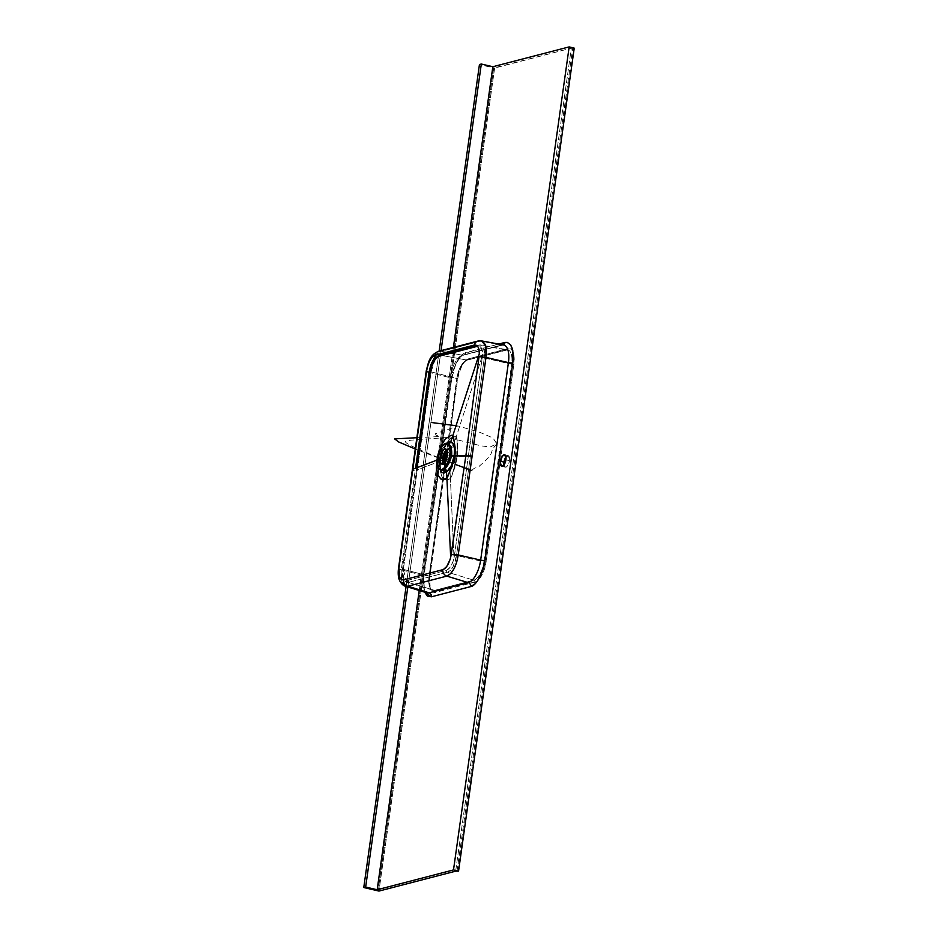 <?xml version="1.0" encoding="UTF-8"?>
<svg xmlns="http://www.w3.org/2000/svg" width="938" height="938" viewBox="0 0 938 938"><rect width="100%" height="100%" fill="white"/><g stroke="black" fill="none" stroke-linecap="round" stroke-linejoin="round"><path stroke-width="0.7" stroke-dasharray="4.69 3.52" d="M505.899 457.005L508.548 455.809L509.498 460.687L505.922 459.819L509.498 460.687A5.945 2.568 -76.3 0 0 508.161 455.634A5.945 2.568 -76.3 0 0 505.945 456.947M496.741 443.791L492.403 449.337C490.621 457.287 488.053 457.181 484.923 461.215L479.564 465.905C476.656 469.903 476.715 465.318 471.779 470.489L471.779 470.489C385.014 437.518 406.822 441.669 410.692 440.215L447.989 437.436L481.065 445.855L490.152 447.016L496.741 443.791L493.048 438.011L479.705 432.266L457.943 425.969L435.408 433.743L436.041 435.162L439.758 436.533L416.835 437.718M415.253 449.009L418.078 450.134M419.145 450.557L444.319 460.265M445.749 460.816L455.739 464.556M445.187 353.896L440.297 355.174L466.948 360.086A16.896 7.293 -76.3 0 0 456.841 378.495L431.105 371.847L434.693 360.825L437.436 357.015L440.297 355.174L466.948 360.086A16.896 7.293 -76.3 0 0 456.841 378.495L446.465 452.315L456.841 378.495L431.105 371.847L424.152 421.221L403.352 569.378L429.076 576.026A16.896 7.293 -76.3 0 0 432.699 590.354A16.896 7.293 -76.3 0 0 434.575 590.377L408.358 582.392L409.578 582.064L447.567 572.203L473.784 580.188A16.896 7.293 -76.3 0 0 483.891 561.78L456.536 555.484L454.473 555.378L454.015 558.098L450.404 478.486L451.764 476.176L450.404 478.427L449.877 469.762L453.699 464.556L455.868 456.63L457.005 456.654L455.927 462.915L451.741 476.129L455.153 466.702L457.369 456.654L468.285 456.466L454.015 558.098C452.257 564.946 449.712 569.026 446.371 570.327L407.162 580.505C403.457 580.704 401.956 576.811 402.66 568.862L416.507 470.079L440.567 460.98L443.44 449.841L440.567 460.98L440.239 469.832L440.579 460.968L444.284 459.632L444.12 464.896L445.175 468.777L447.238 470.513L449.877 469.762L450.404 478.427L446.805 480.139L443.697 478.99L441.411 475.39L440.203 469.246L440.579 460.968L440.168 468.801L441.376 475.46L443.674 479.072L446.793 480.209L450.404 478.486L454.015 558.098L453.066 561.452L450.263 567.091L446.922 570.14L406.553 580.599L404.888 580.106L403.246 577.761L402.66 568.862L416.507 470.079L444.284 459.632L446.992 450.897L450.627 446.336L453.265 445.726L456.243 436.885L453.265 445.726L455.645 448.599L455.868 456.63L457.005 456.654L457.744 444.776L456.947 438.316L455.891 436.604L452.866 436.979L449.185 439.899L443.451 449.853L446.5 443.486L450.099 438.89L452.878 436.932L456.255 436.838L482.542 355.115L456.255 436.838L457.838 444.718L457.369 456.654L468.285 456.466L482.519 355.596L481.452 348.115L479.893 346.392L477.419 346.286M440.016 469.539L439.43 459.221L438.198 458.342L437.471 458.154L438.198 458.342L438.023 463.947L439.16 468.097L441.352 469.926M441.892 464.122L444.342 464.72L443.252 463.864A7.809 3.365 -76.3 0 0 444.342 464.72A7.809 3.365 -76.3 0 0 449.806 456.196L447.344 455.598L449.806 456.196A7.809 3.365 -76.3 0 0 448.047 449.548L446.922 450.24A8.419 3.635 103.7 0 1 446.969 450.205A8.419 3.635 103.7 0 1 451.225 456.396L455.692 456.618L455.622 451.389L454.285 447.731L452.526 446.511L450.392 447.039L447.145 450.885M444.413 459.526L444.284 459.632C446.136 450.568 449.126 445.925 453.265 445.726C455.809 446.875 456.689 450.51 455.868 456.63L451.225 456.396A8.419 3.635 103.7 0 1 447.672 464.662A8.419 3.635 103.7 0 1 443.686 463.642L444.718 466.761L444.155 463.149L444.858 467.159L446.289 469.164L448.27 469.457L451.624 466.714L454.719 460.558L455.692 456.618L454.309 447.754L449.267 447.942M451.483 446.558L450.392 447.039M445.597 448.939L448.047 449.548A7.809 3.365 -76.3 0 0 446.687 449.794L448.047 449.548L449.806 456.196L451.225 456.396L449.806 456.196L444.342 464.72L443.686 463.642A8.419 3.635 103.7 0 1 443.674 463.583L448.364 463.876L451.225 456.396L446.969 450.205L449.314 447.895L447.954 449.548M455.657 871.168L571.324 48.143L494.631 68.052L378.964 891.077L494.631 68.052L479.447 64.499L493.728 67.993L378.061 891.018L493.728 67.993L571.324 48.143L455.657 871.168M503.976 464.99A5.945 2.568 -76.3 0 0 505.336 467.171A5.945 2.568 -76.3 0 0 509.498 460.687L508.584 464.005L506.485 466.913L504.949 466.995L503.905 464.263M477.876 346.169A1.7 1.489 -104.5 0 1 479.494 344.985A1.7 1.489 75.5 0 0 477.876 346.169C481.088 345.794 482.636 348.784 482.542 355.115L482.249 357.718L484.301 357.953L482.249 357.718L468.285 456.466L470.325 456.7L484.301 357.953L484.184 349.018L480.877 344.926L479.494 344.985L482.038 345.419L483.867 348.033L484.676 352.43L484.301 357.953L511.656 364.261A16.896 7.293 -76.3 0 0 507.681 349.839A16.896 7.293 -76.3 0 0 506.157 349.909L479.494 344.985L440.297 355.174C435.889 357.179 432.828 362.736 431.105 371.847L417.211 470.606L416.507 470.079L417.211 470.606L416.507 470.079L416.847 467.722L416.507 470.079L417.211 470.606L403.352 569.378L402.531 568.967L403.352 569.378L406.658 582.381L408.358 582.392A1.7 1.501 -104.8 0 1 407.162 580.505A1.7 1.501 75.2 0 0 408.358 582.392L405.814 581.959L403.985 579.344L403.352 569.378L429.076 576.026A16.896 7.293 -76.3 0 0 432.594 590.319A16.896 7.293 -76.3 0 0 434.575 590.377L473.784 580.188L434.575 590.377L408.358 582.392L447.567 572.203A1.7 1.489 -104.5 0 1 446.371 570.327A1.7 1.489 75.5 0 0 447.567 572.203C452.01 570.234 455.012 564.653 456.536 555.484L454.473 555.378L468.285 456.466L470.325 456.7L456.536 555.484L484.301 357.953L511.656 364.261L483.891 561.78L456.536 555.484L453.148 566.552L450.428 570.374L447.567 572.203L473.784 580.188A1.7 1.489 -104.6 0 1 474.968 582.181L434.13 592.453L432.664 591.843L430.425 588.654L429.393 583.295L429.71 576.565L457.463 379.046L459.092 371.976L461.777 365.644L465.107 361.013L468.59 358.785L509.416 348.514L512.136 350.402L513.121 352.313L514.165 357.671L513.848 364.401L486.083 561.921L484.465 568.991L481.78 575.322L476.692 581.396L435.76 592.359A18.596 8.02 103.7 0 1 429.71 576.565L457.463 379.046A18.596 8.02 103.7 0 1 468.59 358.785A1.7 1.489 -104.6 0 1 466.948 360.086L506.157 349.909L479.494 344.985L469.692 347.529M447.789 443.545C443.369 443.733 440.168 448.669 438.198 458.342L439.641 459.034L446.429 443.264L442.455 449.009L440.11 455.68L439.125 462.68L440.004 469.539M447.461 443.475L444.975 444.178L442.068 447.344L439.652 452.409L438.198 458.342L441.259 469.903L443.287 469.645M429.076 576.026L445.116 461.942L429.076 576.026L429.897 576.436L429.076 576.026M446.336 459.503L429.897 576.436C429.721 585.629 430.366 590.096 431.843 589.85L405.814 581.959M444.46 465.846L444.858 467.159M451.764 476.176L457.005 456.654L451.753 476.199L450.404 478.486C444.835 482.155 441.446 479.271 440.239 469.832C441.481 479.189 444.87 482.05 450.404 478.427L451.741 476.129M436.85 460.148L439.43 459.221L436.85 460.148M402.074 582.428L400.983 576.835L401.276 569.812L415.147 471.052C412.345 470.067 411.559 469.481 412.767 469.258C411.559 469.481 412.345 470.067 415.147 471.052L401.276 569.812L422.346 575.264L450.111 377.733L430.12 372.574L450.111 377.733L422.346 575.264A20.683 8.923 -76.3 0 0 426.778 592.804C427.2 591.819 422.768 595.231 423.988 576.096A3.4 0.692 8 0 1 423.601 576.354L451.366 378.823L453.464 369.678L456.935 361.482L463.524 353.614L498.711 344.047L465.764 352.606A3.4 2.99 -104.6 0 1 462.481 355.209A20.683 8.923 -76.3 0 0 450.111 377.733A3.4 0.692 8 0 1 451.753 378.565A3.4 0.692 8 0 1 451.366 378.823A3.4 0.692 -172 0 0 451.753 378.577A3.4 0.692 -172 0 0 450.111 377.733A20.683 8.923 -76.3 0 1 462.481 355.209L501.689 345.02L479.857 340.998L474.956 342.264M405.474 586.273L401.57 580.845L401.276 569.812A5.769 1.149 7.5 0 1 398.486 568.44A5.769 1.149 -172.5 0 0 401.276 569.812L422.346 575.264A3.4 0.692 8 0 1 423.988 576.096A3.4 0.692 -172 0 0 422.346 575.264A20.683 8.923 -76.3 0 0 426.649 592.769M453.394 347.423L419.227 590.494L453.394 347.423M424.586 592.136L423.19 585.066L423.601 576.354L451.366 378.823C452.491 367.415 460.406 352.993 465.764 352.606A3.4 2.99 75.4 0 1 463.642 355.174C461.883 355.174 456.466 361.681 455.305 365.773L451.753 378.577L423.988 576.096A3.4 0.692 -172 0 1 423.601 576.354L424.586 592.136M423.167 422.71L419.837 446.394M440.297 355.174A1.7 1.501 75.3 0 0 439.688 355.197M440.567 460.98L442.806 451.612L440.567 460.98M457.369 456.654L457.017 438.632L456.243 436.885C451.354 435.971 446.875 440.872 442.806 451.612C446.851 440.813 451.342 435.889 456.255 436.838L457.041 438.562L457.369 456.654M445.562 349.909L440.661 351.175L435.666 355.092L440.661 351.175L446.523 352.266L440.661 351.175A5.769 5.089 75.3 0 0 438.609 351.269M503.19 344.867A3.4 2.99 -104.6 0 1 502.85 344.985L503.554 344.938A20.683 8.923 -76.3 0 0 501.689 345.02L462.481 355.209L449.126 352.747L462.481 355.209A3.4 2.99 75.4 0 0 463.642 355.174L502.85 344.985A3.4 2.99 -104.6 0 1 501.689 345.02L479.857 340.998A5.769 5.077 75.5 0 0 477.841 341.08M479.857 340.998L440.661 351.175M501.689 345.02A3.4 2.99 75.4 0 0 502.885 344.973M444.178 463.126L444.718 466.761L450.357 468.168L455.868 456.63C454.953 462.809 452.96 467.183 449.877 469.762C445.491 471.767 443.627 468.39 444.284 459.632L444.354 459.597M574.232 48.131L571.324 48.143L574.232 48.131M406.084 586.461L439.16 351.117L406.084 586.461M457.017 871.261L572.696 48.237L457.017 871.261M457.932 871.32L573.599 48.295L457.932 871.32M456.841 378.495L457.662 378.917L456.841 378.495M506.157 349.909L466.948 360.086A1.7 1.489 75.4 0 0 468.59 358.785L507.798 348.608A1.7 1.489 -104.6 0 1 506.157 349.909A1.7 1.489 75.4 0 0 507.798 348.608A18.596 8.02 103.7 0 1 513.848 364.401L511.656 364.261A16.896 7.293 -76.3 0 0 507.775 349.851A16.896 7.293 -76.3 0 0 506.157 349.909M434.575 590.377A1.7 1.489 -104.6 0 1 435.76 592.359A1.7 1.489 75.4 0 0 434.575 590.377M483.891 561.78L511.656 364.261L513.848 364.401L486.083 561.921L483.891 561.78L486.083 561.921A18.596 8.02 103.7 0 1 474.968 582.181A1.7 1.489 75.4 0 0 473.784 580.188A16.896 7.293 -76.3 0 0 483.891 561.78M407.819 587L441.048 350.636L407.819 587M504.585 454.754L508.161 455.634M457.943 425.969L456.056 425.723M440.52 469.727L441.259 469.903C441.821 470.524 438.574 469.528 439.641 459.045C440.379 453.758 442.244 449.114 445.245 445.116L447.707 443.522M416.73 467.757L402.531 568.967C401.276 575.357 402.66 579.825 406.658 582.381M447.403 451.94L457.662 378.917C460.429 367.356 463.724 361.071 467.523 360.075L507.681 349.839L480.877 344.926L476.856 345.536M449.314 447.895L447.168 450.885M501.771 466.303L505.336 467.171"/><path stroke-width="1.41" d="M500.435 461.238A5.945 2.568 103.7 0 1 504.585 454.754A5.945 2.568 103.7 0 1 505.922 459.819L504.034 464.92L501.384 466.127L500.329 462.352L502.322 456.138L504.972 454.93L505.922 459.819A5.945 2.568 103.7 0 1 501.771 466.303A5.945 2.568 103.7 0 1 500.435 461.238L503.999 462.117L500.435 461.238M505.945 456.947A5.945 2.568 -76.3 0 0 503.999 462.117L506.45 456.349M416.835 437.718L394.581 438.867L398.603 441.927L415.253 449.009M418.078 450.134L419.145 450.557M444.319 460.265L445.749 460.816M455.739 464.556L471.779 470.489M450.017 454.907A13.578 5.863 103.7 0 1 440.52 469.727A13.578 5.863 103.7 0 1 437.471 458.154L437.331 464.181L439.148 468.918L441.892 469.704L445.691 466.573L448.833 460.066L450.17 453.617L449.982 447.86L447.848 443.744L444.964 443.58L441.798 446.488L439.078 451.764L437.471 458.154A13.578 5.863 103.7 0 1 446.957 443.334A13.578 5.863 103.7 0 1 450.017 454.907L451.635 455.293L450.017 454.907M451.459 456.396L451.635 455.293L454.191 455.634C453.089 463.266 450.533 468.695 446.5 471.943A2.72 2.169 54.7 0 0 444.202 469.106L448.704 463.642L451.448 456.407M440.895 469.786L444.202 469.106C447.743 466.421 450.217 461.824 451.635 455.293C452.057 448.727 450.779 444.811 447.789 443.545L446.957 443.334M443.287 469.645L444.202 469.106A2.72 2.169 -125.3 0 1 446.5 471.943L446.887 477.852L448.27 475.66L455.012 455.657L465.905 455.469L450.674 557.36L446.887 477.852L444.987 479.212L441.528 479.353L438.187 475.918L436.475 468.543L437.272 459.995L436.393 467.042L437.706 474.792L440.754 478.978L443.205 479.611L446.875 477.864L446.5 471.943L440.016 469.539M443.451 458.424A8.419 3.635 103.7 0 1 446.922 450.24L443.451 458.424L444.378 459.432L440.133 457.463A7.809 3.365 103.7 0 1 445.597 448.939A7.809 3.365 103.7 0 1 447.344 455.598L444.858 462.305L443.041 463.97L441.376 463.888L440.145 461.519L440.051 458.201L442.619 450.756L444.8 448.962L446.382 449.408L447.426 452.139L447.344 455.598A7.809 3.365 103.7 0 1 441.892 464.122A7.809 3.365 103.7 0 1 440.133 457.463L442.595 458.072A7.809 3.365 -76.3 0 0 443.252 463.864L442.595 458.072L443.451 458.424A8.419 3.635 103.7 0 0 443.674 463.583L443.451 458.424M447.156 450.85L444.378 459.432L444.225 464.31M451.483 446.558L450.392 447.039M446.687 449.794A7.809 3.365 -76.3 0 0 442.595 458.072L446.687 449.794M569.167 46.9L453.5 869.925L458.553 871.156L574.232 48.131L569.167 46.9L492.837 66.727L453.394 347.423L492.837 66.727L569.167 46.9L574.232 48.131L458.553 871.156L453.5 869.925L569.167 46.9M378.964 891.077L455.657 871.168L458.553 871.156L455.657 871.168L378.964 891.077L363.768 887.524L406.084 586.461L363.768 887.524L378.964 891.077M504.023 465.189L503.999 462.117A5.945 2.568 -76.3 0 0 503.976 464.99M446.429 443.264L450.756 441.716A2.72 2.439 -74.3 0 1 447.789 443.545A2.72 2.439 105.7 0 0 450.756 441.716C454.098 443.346 455.235 447.989 454.191 455.634L451.635 455.293L450.979 447.414L449.595 444.811L447.789 443.545M445.116 461.942L446.465 452.315L445.116 461.942M439.699 468.578L441.716 472.213L443.146 472.916L446.992 471.568L451.459 465.436L454.191 455.634L455.012 455.657L451.612 467.405L446.887 477.852L450.674 557.36L450.029 559.658L446.746 566.458L443.334 569.542L403.551 579.895L401.253 579.461L399.588 577.069L398.943 568.065L412.767 469.258L436.815 460.159L436.51 469.141L436.85 460.148L439.113 450.65L437.46 456.536L442.044 443.92L445.609 438.738L451.166 435.244L452.808 435.678L450.756 441.716L452.808 435.678L453.3 436.369L452.808 435.678L479.259 354.013C479.236 347.646 477.594 344.656 474.347 345.032A5.769 5.077 -104.5 0 1 477.841 341.08A5.769 5.077 75.5 0 0 474.347 345.032L435.126 355.244A5.769 5.089 -104.7 0 1 438.609 351.269A5.769 5.089 75.3 0 0 435.126 355.244C431.14 357.12 428.338 362.185 426.72 370.44A5.769 1.208 -171.5 0 0 426.262 370.827A5.769 1.208 8.5 0 1 426.72 370.44L398.943 568.065A5.769 1.149 -172.5 0 0 398.486 568.44A5.769 1.149 7.5 0 1 398.943 568.065C398.275 576.096 399.811 580.036 403.551 579.895A5.769 5.089 75.2 0 0 407.62 586.285L404.395 585.746L402.074 582.428M430.12 372.574L429.041 372.292L415.546 468.214L429.041 372.292L430.765 364.929L435.666 355.092L429.041 372.292A5.769 1.208 8.5 0 1 426.579 371.296A5.769 1.208 -171.5 0 0 429.041 372.292L430.12 372.574M426.649 592.769A20.683 8.923 -76.3 0 0 429.088 592.828L407.924 586.203L446.816 576.108L468.285 582.639L429.088 592.828L407.62 586.285L446.816 576.108L468.285 582.639A20.683 8.923 -76.3 0 0 480.655 560.115L458.236 554.944L456.654 562.354L453.898 568.956L450.439 573.786L446.816 576.108C452.444 573.599 456.255 566.552 458.236 554.944L485.99 357.425L508.419 362.596L480.655 560.115L458.236 554.944L451.201 554.604L465.905 455.469L472.025 456.161L458.236 554.944L451.201 554.604L450.674 557.36C448.786 564.277 446.148 568.405 442.771 569.729A5.769 5.077 75.5 0 0 446.816 576.108A5.769 5.077 -104.5 0 1 442.771 569.729L403.551 579.895A5.769 5.089 -104.8 0 0 407.62 586.285L405.474 586.273L426.778 592.804A20.683 8.923 -76.3 0 0 429.088 592.828A3.4 2.99 -104.6 0 1 431.445 596.803L427.435 596.134L424.539 592.007M419.227 590.494L377.17 889.752L453.5 869.925L377.17 889.752L365.656 887.043L363.768 887.524L365.656 887.043L407.819 587L365.656 887.043L377.17 889.752L419.227 590.494M445.679 444.014L449.466 441.634L452.749 443.252L454.52 448.458L454.191 455.634L472.025 456.161L485.99 357.425L485.802 346.099L481.616 340.916L483.082 341.538L485.403 344.844L486.435 350.425L485.99 357.425L508.419 362.596A3.4 0.692 8 0 0 512.805 362.877L485.04 560.396A3.4 0.692 8 0 1 480.655 560.115L508.419 362.596A3.4 0.692 -172 0 0 512.805 362.877C514.071 348.983 511.468 342.171 504.972 342.429A3.4 2.99 -104.6 0 1 503.19 344.867A3.4 2.99 75.4 0 0 504.972 342.429L498.711 344.047L507.071 342.311L510.589 344.75L512.758 350.39L512.805 362.877L485.04 560.396L482.941 569.542L477.372 581.079L475.156 583.741L470.653 586.613L431.445 596.803L424.586 592.136M431.445 596.803A3.4 2.99 75.4 0 0 429.088 592.828L468.285 582.639A3.4 2.99 -104.6 0 1 470.653 586.613L431.445 596.803M468.285 582.639A20.683 8.923 -76.3 0 0 480.655 560.115A3.4 0.692 -172 0 0 485.04 560.396C483.914 571.817 476 586.238 470.653 586.613A3.4 2.99 75.4 0 0 468.285 582.639M469.692 347.529L445.187 353.896M477.618 346.239L438.667 356.37L434.833 359.547L432.101 364.859L430.425 371.307L423.167 422.71M419.837 446.394L430.425 371.307C431.984 363.158 434.728 358.187 438.667 356.37L477.876 346.169M430.39 371.554L430.284 371.413C432.195 362.209 435.326 356.803 439.711 355.185A1.7 1.501 75.3 0 0 438.667 356.37A1.7 1.501 -104.7 0 1 440.297 355.174M446.523 352.266L449.126 352.747L446.523 352.266M474.956 342.264L445.562 349.909M501.689 345.02A20.683 8.923 -76.3 0 1 503.671 344.961A20.683 8.923 -76.3 0 1 508.419 362.596A20.683 8.923 -76.3 0 0 503.554 344.938L481.616 340.916L477.899 341.057L438.667 351.246C429.534 355.162 428.678 361.646 426.262 370.815L398.486 568.428C397.923 573.259 398.228 577.163 399.389 580.141C401.089 583.6 403.106 585.652 405.474 586.273M455.012 455.657L455.082 447.098L453.3 436.369L455.082 447.098L455.012 455.657M465.905 455.469L479.025 356.628L465.905 455.469M485.99 357.425L479.025 356.628L485.99 357.425M477.841 341.08A5.769 5.077 -104.5 0 1 479.857 340.998M438.609 351.269A5.769 5.089 -104.7 0 1 440.661 351.175M447.954 449.548L444.378 459.432L444.155 463.149M444.354 459.597L444.178 463.126M479.447 64.499L481.323 64.019L492.837 66.727L481.323 64.019L479.447 64.499L439.16 351.117L479.447 64.499M441.048 350.636L481.323 64.019L441.048 350.636M456.056 425.723L431.304 422.487M440.52 469.727L441.259 469.903M439.711 355.185L476.856 345.536M430.296 371.413L416.73 467.757M447.168 450.885L444.413 459.526M446.336 459.503L447.403 451.94"/></g></svg>

